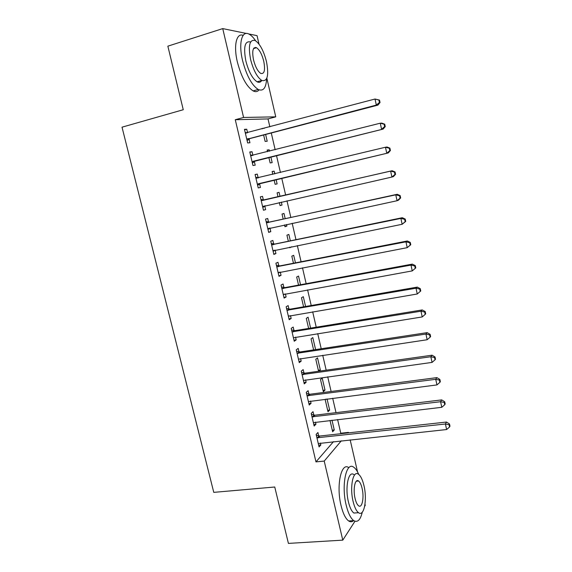 <?xml version="1.0" encoding="UTF-8"?>
<svg xmlns="http://www.w3.org/2000/svg" width="572" height="572" viewBox="0 0 572 572"><rect width="100%" height="100%" fill="white"/><g stroke="black" fill="none" stroke-linecap="round" stroke-linejoin="round"><path stroke-width="0.86" d="M340.311 433.762L340.776 433.233L337.602 419.526M336.014 412.648L332.675 398.234M331.109 391.47L327.72 376.819M326.176 370.17L322.73 355.276M321.221 348.741L317.717 333.605M316.23 327.191L312.669 311.804M311.211 305.505L307.593 289.875M306.163 283.698L302.488 267.81M301.087 261.754L297.347 245.61M295.974 239.675L292.178 223.28M290.833 217.467L286.98 200.815M285.664 195.131L281.767 178.285M280.437 172.537L276.541 155.706M275.161 149.757L271.278 132.983M269.855 126.841L268.025 118.926L275.754 116.845L243.586 117.46L222.737 28.6L246.453 33.476M340.776 433.233L348.441 432.382L348.548 432.854M350.164 439.868L357.557 471.957M365 504.268L365.251 505.341L364.679 506.22M248.527 33.898L257.05 35.65L258.994 44.094M266.845 78.171L275.754 116.845M354.976 521.249L342.778 540.14L288.417 543.4L274.746 487.008L213.771 492.363L122.022 127.177L183.262 109.724L167.853 46.168L222.737 28.6M325.825 399.106L325.196 399.721L327.999 411.768L329.644 410.074L327.062 398.949M313.821 415.043L313.027 411.661L311.204 413.449L314.164 426.04L315.966 424.181L315.479 422.115M318.347 370.263L320.334 369.984L317.517 357.865L315.794 359.273L318.575 371.249M320.334 369.984L318.926 371.199M303.961 373.03L303.16 369.605L301.265 371.149L304.261 383.891L306.134 382.275L305.57 379.879M310.603 328.106L308.072 317.188L306.285 318.368L308.623 328.428M293.987 330.516L293.179 327.055L291.212 328.357L294.244 341.248L296.182 339.875L295.545 337.144M300.529 284.734L298.512 276.047L296.661 277.005L298.541 285.099M283.898 287.502L283.076 283.998L281.038 285.049L284.105 298.098L286.122 296.968L285.399 293.901M290.34 240.841L288.853 234.441L286.93 235.163L288.345 241.255M291.713 246.761L289.861 247.762L289.725 247.168M273.688 243.979L272.851 240.433L270.742 241.227L273.845 254.426L275.933 253.56L275.132 250.136M280.023 196.425L279.079 192.364L277.091 192.843L278.028 196.875M281.338 202.088L282.017 205.041L280.058 205.591L279.343 202.538M263.349 199.935L262.512 196.346L260.324 196.875L263.463 210.239L265.63 209.631L264.786 206.056M267.203 150.307L269.19 149.807L267.138 150.036L267.517 151.687M269.19 149.807L269.512 151.187M270.892 157.114L272.172 162.627L270.134 162.927L268.897 157.607M249.85 152.288L252.045 151.73L249.778 151.988L252.96 165.508L255.198 165.172L254.347 161.554M252.045 151.73L252.895 155.362M268.025 118.926L235.271 119.727L315.973 461.883L333.49 441.648M244.566 129.808L246.761 129.222L244.458 129.336L247.655 142.943L249.935 142.743L249.077 139.103M246.761 129.222L247.583 132.733M264.185 128.343L262.112 128.443L262.212 128.864M265.63 134.463L267.203 141.234L265.129 141.413L263.635 134.985M255.105 174.639L257.293 174.11L255.069 174.496L258.229 187.938L260.424 187.466L259.581 183.869M257.293 174.11L258.136 177.72M272.158 171.629L274.145 171.142L272.129 171.5L272.794 174.374M274.145 171.142L274.789 173.895M276.119 179.622L277.113 183.891L275.111 184.32L274.124 180.101M268.533 222.022L267.696 218.461L265.551 219.119L268.668 232.396L270.792 231.66L269.963 228.106M285.192 218.697L283.977 213.463L282.025 214.064L283.204 219.133M286.536 224.496L286.908 226.069L284.97 226.741L284.549 224.918M278.807 265.808L277.978 262.283L275.911 263.206L278.993 276.326L281.038 275.332L280.28 272.086M295.452 262.855L293.693 255.305L291.813 256.142L293.465 263.242M288.96 309.073L288.138 305.591L286.143 306.764L289.189 319.734L291.162 318.482L290.483 315.587M305.584 306.485L303.303 296.675L301.487 297.747L303.596 306.828M298.992 351.837L298.184 348.391L296.253 349.814L299.27 362.634L301.172 361.132L300.572 358.572M315.594 349.599L312.805 337.58L311.054 338.881L313.613 349.9M308.909 394.094L308.108 390.697L306.249 392.363L309.23 405.026L311.061 403.289L310.539 401.058M322.2 378.035L320.513 379.558L323.33 391.67L325.003 390.083L322.2 378.035M318.704 435.871L317.918 432.511L316.13 434.413L319.069 446.932L320.842 444.959L320.392 443.05M331.989 420.184L334.262 429.958L332.647 431.76L330.008 420.413M342.778 540.14L324.224 461.075L341.327 440.812M347.99 432.918L348.441 432.382M315.973 461.883L324.224 461.075M235.271 119.727L243.586 117.46M263.435 210.124L265.63 209.631M280.03 205.484L282.017 205.041M268.604 232.125L270.792 231.66M284.913 226.491L286.908 226.069M273.745 254.004L275.933 253.56M289.775 247.383L291.763 246.975M278.857 275.747L281.038 275.332M283.934 297.361L286.122 296.968M288.982 318.854L291.162 318.482M294.001 340.218L296.182 339.875M298.992 361.454L301.172 361.132M303.954 382.575L306.134 382.275M308.887 403.567L311.061 403.289M323.016 390.347L325.003 390.083M313.785 424.438L315.966 424.181M327.663 410.317L329.644 410.074M318.661 445.188L320.842 444.959M332.282 430.18L334.262 429.958M247.783 138.703L250.064 138.531L377.92 105.112L376.333 105.076L246.797 139.282M379.422 102.488L376.333 105.076L375.017 99.02L379.529 100.093L378.9 100.064L379.422 102.488L380.051 102.51L379.529 100.093M245.324 133.011L375.017 99.02L378.9 100.064M250.064 138.531L247.118 140.655M245.195 132.475L247.268 132.818M377.92 105.112L380.051 102.51M253.089 161.304L383.111 129.1L252.102 161.869M384.641 126.634L381.567 129.222L380.258 123.202L381.817 123.116L384.734 124.188L384.119 124.224L384.641 126.634L385.256 126.591L384.734 124.188M250.636 155.641L380.258 123.202L384.119 124.224M255.334 160.997L252.381 163.07M250.472 154.94L252.946 155.369M383.111 129.1L385.256 126.591M258.365 183.776L388.274 152.939L257.379 184.32M389.825 150.622L386.758 153.217L385.464 147.233L386.987 146.99L389.904 148.134L389.31 148.234L389.825 150.622L390.426 150.522L389.904 148.134M255.92 178.128L385.464 147.233L389.31 148.234M260.567 183.326L257.622 185.357M255.72 177.277L258.594 177.799M388.274 152.939L390.426 150.522M255.634 40.791C253.389 37.466 251.179 35.249 249.027 34.127C241.892 30.051 238.367 43.265 242.549 60.468C246.525 75.54 251.737 85.207 258.201 89.468C263.299 91.584 266.102 88.002 266.609 78.714M243.15 35.357C236.443 32.611 233.39 45.646 237.366 62.026C241.348 77.056 246.603 86.679 253.124 90.912C255.57 92.121 257.557 91.777 259.102 89.868M261.762 80.473C260.639 82.339 259.095 82.79 257.121 81.81C252.452 78.714 248.684 71.743 245.838 60.904C243.315 46.947 244.88 40.641 250.522 41.971M250.593 59.474C253.439 70.349 257.171 77.342 261.804 80.459C267.467 81.767 269.026 75.504 266.488 61.662C263.706 50.822 259.938 43.779 255.176 40.533C249.592 39.175 248.062 45.488 250.593 59.474M263.763 61.283C261.962 54.297 259.538 49.764 256.485 47.691C252.881 46.818 251.887 50.879 253.518 59.874C255.348 66.881 257.757 71.393 260.753 73.416C264.393 74.267 265.394 70.22 263.763 61.283M255.684 47.404L255.963 47.848M254.154 48.398L253.961 48.012M358.73 474.41C357.207 470.863 355.548 468.475 353.761 467.238C346.353 461.125 341.148 484.884 346.153 505.055C348.119 513.105 350.643 518.289 353.725 520.606C357.564 522.787 360.417 519.984 362.283 512.183M348.834 467.703C341.348 461.611 336.014 485.328 341.026 505.448C343 513.477 345.538 518.647 348.648 520.956C350.443 522.143 352.102 522.029 353.639 520.613M357.407 512.784L353.868 513.041C351.637 511.361 349.814 507.621 348.405 501.816C344.823 487.401 348.505 470.22 353.889 474.617M353.103 501.451C354.518 507.271 356.327 511.018 358.53 512.698C364.114 517.117 367.41 499.478 363.949 485.578C362.541 479.708 360.717 475.918 358.458 474.209C353.131 469.791 349.528 487.001 353.103 501.451M362.083 488.302C361.182 484.527 360.002 482.089 358.558 480.988C355.09 478.142 352.81 489.282 355.098 498.534C356.006 502.287 357.178 504.711 358.601 505.791C362.169 508.644 364.328 497.325 362.083 488.302M357.815 480.659L357.965 481.045M395.559 174.296L395.045 171.929L394.466 172.086L394.973 174.46L395.559 174.296L393.393 176.619L391.92 177.048L262.62 206.635M394.973 174.46L391.92 177.048L390.633 171.107L392.12 170.713L264.471 199.985L260.939 199.478M261.175 200.486L390.633 171.107L394.466 172.086M265.229 205.734L262.827 207.507M395.045 171.929L392.12 170.713M400.665 197.919L400.157 195.567L399.585 195.788L400.093 198.148L400.665 197.919L398.491 200.157L397.054 200.736L267.832 228.821M400.093 198.148L397.054 200.736L395.774 194.83L397.218 194.287L269.655 222.086L266.123 221.543M266.395 222.708L395.774 194.83L399.585 195.788M270.048 228.035L267.996 229.529M400.157 195.567L397.218 194.287M405.734 221.4L405.226 219.055L404.676 219.341L405.183 221.686L405.734 221.4L402.152 224.274L273.008 250.872M405.183 221.686L402.152 224.274L400.879 218.404L402.288 217.71L274.803 244.051L271.278 243.479M271.586 244.795L400.879 218.404L404.676 219.341M274.867 250.193L273.137 251.423M405.226 219.055L402.288 217.71M410.775 244.723L410.274 242.399L409.731 242.735L410.238 245.073L410.775 244.723L407.214 247.655L278.164 272.794M410.238 245.073L407.214 247.655L405.956 241.827L407.321 240.984L279.93 265.887L276.398 265.286M276.741 266.745L405.956 241.827L409.731 242.735M279.658 272.2L278.249 273.18M410.274 242.399L407.321 240.984M415.78 267.903L415.286 265.594L414.757 265.994L415.258 268.311L415.78 267.903L412.248 270.899L283.283 294.58M415.258 268.311L412.248 270.899L410.996 265.101L412.326 264.114L285.013 287.594L281.488 286.965M281.867 288.574L410.996 265.101L414.757 265.994M284.413 294.079L283.333 294.809M415.286 265.594L412.326 264.114M286.965 310.267L416.008 288.231L417.253 293.987L288.367 316.237M286.558 308.515L290.075 309.173L417.303 287.101L416.008 288.231L419.755 289.103L420.248 291.405L420.756 290.941L420.263 288.645L419.755 289.103M289.103 315.837L288.388 316.316M420.263 288.645L417.303 287.101M417.253 293.987L420.248 291.405M292.035 331.839L420.985 311.211L422.222 316.938L293.429 337.773M291.584 329.944L295.109 330.63L422.243 309.938L420.985 311.211L424.717 312.062L425.211 314.35L425.704 313.835L425.211 311.547L424.717 312.062M425.211 311.547L422.243 309.938M422.222 316.938L425.211 314.35M297.068 353.281L425.933 334.055L427.162 339.739L298.455 359.18M296.589 351.244L300.107 351.952L427.155 332.639L425.933 334.055L429.643 334.885L430.137 337.158L430.616 336.579L430.13 334.313L429.643 334.885M430.13 334.313L427.155 332.639M427.162 339.739L430.137 337.158M302.08 374.596L430.845 356.749L432.074 362.398L303.453 380.459M301.566 372.415L305.076 373.158L432.039 355.198L430.845 356.749L434.548 357.557L435.035 359.817L435.507 359.187L435.013 356.935L434.548 357.557M435.013 356.935L432.039 355.198M432.074 362.398L435.035 359.817M307.057 395.781L435.735 379.308L436.951 384.92L308.422 401.615M306.513 393.472L310.024 394.237L436.894 377.62L435.735 379.308L439.418 380.094L439.904 382.339L440.354 381.653L439.875 379.415L439.418 380.094M439.875 379.415L436.894 377.62M436.951 384.92L439.904 382.339M312.005 416.852L440.59 401.723L441.798 407.3L313.37 422.651M311.433 414.4L314.936 415.193L441.713 399.899L440.59 401.723L444.258 402.488L444.737 404.726L445.18 403.982L444.701 401.758L444.258 402.488M444.701 401.758L441.713 399.899M441.798 407.3L444.737 404.726M316.924 437.794L445.416 424.002L446.618 429.543L318.282 443.557M316.316 435.206L319.82 436.028L446.503 422.043L445.416 424.002L449.07 424.746L449.549 426.969L449.978 426.176L449.499 423.959L449.07 424.746M449.499 423.959L446.503 422.043M446.618 429.543L449.549 426.969M245.653 133.069L246.511 133.019M247.061 139.067L249.342 138.889M250.965 155.698L252.302 155.534M252.366 161.661L254.612 161.347M256.249 178.192L258.465 177.778M257.643 184.112L259.845 183.669M261.504 200.55L263.678 200M262.305 200.536L264.471 199.985M262.884 206.435L265.05 205.856M266.724 222.773L268.861 222.093M267.524 222.765L269.655 222.086M268.096 228.628L269.483 228.156M271.914 244.859L274.009 244.051M272.708 244.866L274.803 244.051M273.28 250.679L274.11 250.343M277.07 266.817L279.136 265.88M277.863 266.831L279.93 265.887M278.428 272.601L278.986 272.336M282.196 288.645L284.227 287.58M282.99 288.667L285.013 287.594M287.294 310.346L289.282 309.152M288.088 310.367L290.075 309.173M292.363 331.917L294.315 330.595M293.157 331.946L295.109 330.63M297.397 353.36L299.313 351.916M298.191 353.396L300.107 351.952M302.402 374.674L304.29 373.108M303.196 374.724L305.076 373.158M307.386 395.867L309.23 394.179M308.179 395.924L310.024 394.237M312.333 416.938L314.142 415.129M313.127 417.002L314.936 415.193M317.253 437.887L319.033 435.957M318.046 437.952L319.82 436.028M258.201 89.468L253.124 90.912M257.121 81.81L261.804 80.459M253.553 48.584L256.485 47.691M353.725 520.606L348.648 520.956M353.868 513.041L358.53 512.698M356.306 481.188L358.558 480.988"/></g></svg>

